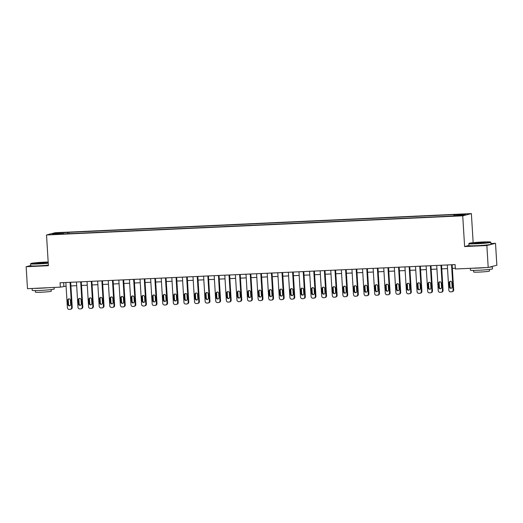 <?xml version="1.0" encoding="UTF-8"?>
<svg xmlns="http://www.w3.org/2000/svg" width="523" height="523" viewBox="0 0 523 523"><rect width="100%" height="100%" fill="white"/><g stroke="black" fill="none" stroke-linecap="round" stroke-linejoin="round"><path stroke-width="0.78" d="M53.889 234.507L57.452 234.141L53.889 234.507M471.373 213.593L55.17 232.735L46.521 234.971L462.731 215.822L471.373 213.593L473.158 242.685M468.948 245.431L464.607 246.555L486.861 245.529L495.51 243.3L490.901 243.509M495.51 243.3L496.85 265.246L488.201 267.482L486.861 245.529M488.201 267.482L455.356 268.992L455.088 264.599L60.073 282.773L60.341 287.16L66.081 286.153M458.939 215.561L453.624 215.999L458.952 215.842M453.872 215.692L454.016 214.927L455.435 214.561L68.892 232.343L68.977 233.703M454.016 214.927L465.463 214.397L461.861 215.326L449.009 216.221L62.466 233.997L63.878 233.637L52.437 234.16L56.033 233.232L68.892 232.343M30.7 265.547L26.15 266.723L27.49 288.67L60.341 287.16M26.15 266.723L48.404 265.697L46.521 234.971M464.607 246.555L462.731 215.822M70.912 285.931L76.678 285.663M81.51 285.44L87.276 285.179M92.1 284.957L97.866 284.689M102.698 284.466L108.464 284.205M113.295 283.982L119.061 283.714M123.892 283.492L129.658 283.231M134.489 283.008L140.256 282.74M145.08 282.518L150.846 282.257M155.677 282.034L161.444 281.766M166.275 281.544L172.041 281.276M176.872 281.054L182.638 280.792M187.469 280.57L193.235 280.302M198.06 280.08L203.826 279.818M208.657 279.596L214.423 279.328M219.255 279.105L225.021 278.844M229.852 278.622L235.618 278.354M240.449 278.131L246.209 277.87M251.04 277.648L256.806 277.38M261.637 277.157L267.403 276.889M272.235 276.667L278.001 276.406M282.832 276.183L288.598 275.915M293.429 275.693L299.189 275.431M304.02 275.209L309.786 274.941M314.617 274.719L320.383 274.457M325.214 274.235L330.981 273.967M335.812 273.745L341.578 273.483M346.403 273.261L352.169 272.993M357 272.771L362.766 272.503M367.597 272.28L373.363 272.019M378.194 271.797L383.96 271.529M388.792 271.306L394.558 271.045M399.382 270.822L405.148 270.554M409.98 270.332L415.746 270.071M420.577 269.848L426.343 269.58M431.174 269.358L436.94 269.097M441.772 268.874L447.538 268.606M452.362 268.384L455.311 268.247M63.623 282.61L63.845 286.258M67.48 232.702L67.271 233.781M56.033 233.232L56.582 233.971M451.552 264.762L453.095 289.99A1.765 1.693 -104.5 0 1 451.506 291.821L450.656 291.86A1.765 1.693 -104.5 0 1 448.852 290.187L447.309 264.958M451.839 291.775L452.421 291.625A1.765 1.693 75.5 0 0 453.676 289.84L452.14 264.736M452.14 286.866A1.412 1.353 75.5 0 1 451.133 288.291A1.412 1.353 75.5 0 1 449.427 286.99L449.165 282.773A1.412 1.353 75.5 0 1 450.172 281.348A1.412 1.353 75.5 0 1 451.879 282.649L452.14 286.866M451.414 288.18A1.412 1.353 75.5 0 1 450.009 286.839L449.754 282.623A1.412 1.353 75.5 0 1 450.473 281.309M440.954 265.253L442.497 290.474A1.765 1.693 -104.5 0 1 440.909 292.311L440.059 292.35A1.765 1.693 -104.5 0 1 438.261 290.67L436.718 265.442M441.242 292.259L441.824 292.109A1.765 1.693 75.5 0 0 443.079 290.324L441.543 265.22M441.543 287.349A1.412 1.353 75.5 0 1 440.536 288.781A1.412 1.353 75.5 0 1 438.83 287.473L438.568 283.263A1.412 1.353 75.5 0 1 439.575 281.832A1.412 1.353 75.5 0 1 441.281 283.139L441.543 287.349M440.817 288.67A1.412 1.353 75.5 0 1 439.412 287.323L439.157 283.113A1.412 1.353 75.5 0 1 439.876 281.792M430.357 265.736L431.9 290.965A1.765 1.693 -104.5 0 1 430.311 292.802L429.468 292.841A1.765 1.693 -104.5 0 1 427.664 291.161L426.121 265.932M430.645 292.749L431.233 292.599A1.765 1.693 75.5 0 0 432.488 290.814L430.952 265.71M430.945 287.84A1.412 1.353 75.5 0 1 429.939 289.265A1.412 1.353 75.5 0 1 428.232 287.964L427.977 283.747A1.412 1.353 75.5 0 1 428.978 282.322A1.412 1.353 75.5 0 1 430.684 283.623L430.945 287.84M430.226 289.154A1.412 1.353 75.5 0 1 428.814 287.813L428.559 283.597A1.412 1.353 75.5 0 1 429.278 282.283M419.76 266.227L421.303 291.455A1.765 1.693 -104.5 0 1 419.714 293.285L418.871 293.325A1.765 1.693 -104.5 0 1 417.066 291.644L415.524 266.423M420.047 293.233L420.636 293.083A1.765 1.693 75.5 0 0 421.891 291.304L420.355 266.2M420.348 288.323A1.412 1.353 75.5 0 1 419.348 289.755A1.412 1.353 75.5 0 1 417.635 288.454L417.38 284.237A1.412 1.353 75.5 0 1 418.38 282.812A1.412 1.353 75.5 0 1 420.093 284.113L420.348 288.323M419.629 289.644A1.412 1.353 75.5 0 1 418.223 288.297L417.962 284.087A1.412 1.353 75.5 0 1 418.681 282.766M409.169 266.71L410.712 291.939A1.765 1.693 -104.5 0 1 409.123 293.776L408.273 293.815A1.765 1.693 -104.5 0 1 406.469 292.135L404.926 266.907M409.457 293.723L410.039 293.573A1.765 1.693 75.5 0 0 411.294 291.788L409.757 266.684M409.751 288.814A1.412 1.353 75.5 0 1 408.751 290.239A1.412 1.353 75.5 0 1 407.038 288.938L406.783 284.721A1.412 1.353 75.5 0 1 407.79 283.296A1.412 1.353 75.5 0 1 409.496 284.597L409.751 288.814M409.032 290.134A1.412 1.353 75.5 0 1 407.626 288.788L407.365 284.571A1.412 1.353 75.5 0 1 408.09 283.257M476.969 243.47A10.748 0.582 -3.5 0 0 490.528 242.051A10.748 0.582 -3.5 0 0 482.67 241.999A10.748 0.582 -3.5 0 0 469.105 243.358A10.748 0.582 -3.5 0 0 476.969 243.47M490.528 242.051L490.809 242.293A11.009 0.595 176.5 0 1 490.829 242.326A11.009 0.595 176.5 0 1 476.911 243.751A11.009 0.595 176.5 0 1 468.843 243.672A11.009 0.595 176.5 0 1 468.856 243.64L469.105 243.358M478.395 243.103L474.466 243.077L476.446 242.711L485.174 242.424L478.395 243.103M484.455 242.6L475.204 243.162M491.934 266.514A11.009 0.595 176.5 0 1 492.313 266.645L492.45 268.842A11.009 0.595 176.5 0 1 478.538 270.267A11.009 0.595 176.5 0 1 470.465 270.188L470.347 268.299M492.313 266.645A11.009 0.595 176.5 0 1 488.972 267.279M485.841 267.586A11.009 0.595 176.5 0 1 478.401 268.07A11.009 0.595 176.5 0 1 472.308 268.207M489.397 269.443L489.495 271.051A7.93 0.431 176.5 0 1 479.48 272.078A7.93 0.431 176.5 0 1 473.668 272.019L473.57 270.411M490.829 242.326L490.947 244.261A11.009 0.595 176.5 0 1 477.035 245.686A11.009 0.595 176.5 0 1 468.961 245.601L468.843 243.672M48.175 262.03A10.748 0.582 -3.5 0 0 44.422 262.16A10.748 0.582 -3.5 0 0 30.857 263.52A10.748 0.582 -3.5 0 0 38.722 263.631A10.748 0.582 -3.5 0 0 48.234 262.945M48.253 263.226A11.009 0.595 176.5 0 1 38.663 263.912A11.009 0.595 176.5 0 1 30.596 263.827A11.009 0.595 176.5 0 1 30.609 263.795L30.857 263.52M40.147 263.259L36.218 263.239L38.199 262.873L46.926 262.579L40.147 263.259M46.207 262.755L36.956 263.324M54.104 287.447L54.202 289.003A11.009 0.595 176.5 0 1 40.291 290.428A11.009 0.595 176.5 0 1 32.217 290.343L32.099 288.461M47.593 287.748A11.009 0.595 176.5 0 1 40.153 288.232A11.009 0.595 176.5 0 1 34.06 288.369M51.149 289.605L51.247 291.206A7.93 0.431 176.5 0 1 41.232 292.233A7.93 0.431 176.5 0 1 35.42 292.174L35.322 290.572M48.371 265.154A11.009 0.595 176.5 0 1 38.787 265.841A11.009 0.595 176.5 0 1 30.713 265.762L30.596 263.827M398.572 267.201L400.115 292.429A1.765 1.693 -104.5 0 1 398.526 294.259L397.676 294.299A1.765 1.693 -104.5 0 1 395.872 292.625L394.329 267.397M398.859 294.214L399.441 294.057A1.765 1.693 75.5 0 0 400.696 292.279L399.16 267.175M399.16 289.304A1.412 1.353 75.5 0 1 398.153 290.729A1.412 1.353 75.5 0 1 396.447 289.428L396.186 285.212A1.412 1.353 75.5 0 1 397.192 283.786A1.412 1.353 75.5 0 1 398.899 285.087L399.16 289.304M398.434 290.618A1.412 1.353 75.5 0 1 397.029 289.278L396.774 285.061A1.412 1.353 75.5 0 1 397.493 283.741M387.974 267.684L389.517 292.913A1.765 1.693 -104.5 0 1 387.929 294.75L387.079 294.789A1.765 1.693 -104.5 0 1 385.281 293.109L383.738 267.881M388.262 294.697L388.844 294.547A1.765 1.693 75.5 0 0 390.099 292.762L388.569 267.658M388.563 289.788A1.412 1.353 75.5 0 1 387.556 291.213A1.412 1.353 75.5 0 1 385.85 289.912L385.588 285.702A1.412 1.353 75.5 0 1 386.595 284.27A1.412 1.353 75.5 0 1 388.301 285.571L388.563 289.788M387.844 291.108A1.412 1.353 75.5 0 1 386.432 289.762L386.177 285.545A1.412 1.353 75.5 0 1 386.896 284.231M377.377 268.175L378.92 293.403A1.765 1.693 -104.5 0 1 377.331 295.234L376.488 295.273A1.765 1.693 -104.5 0 1 374.684 293.599L373.141 268.371M377.665 295.188L378.253 295.037A1.765 1.693 75.5 0 0 379.508 293.253L377.972 268.149M377.966 290.278A1.412 1.353 75.5 0 1 376.959 291.703A1.412 1.353 75.5 0 1 375.253 290.402L374.998 286.186A1.412 1.353 75.5 0 1 375.998 284.76A1.412 1.353 75.5 0 1 377.711 286.061L377.966 290.278M377.246 291.592A1.412 1.353 75.5 0 1 375.834 290.252L375.579 286.035A1.412 1.353 75.5 0 1 376.299 284.721M366.78 268.665L368.323 293.887A1.765 1.693 -104.5 0 1 366.741 295.724L365.891 295.763A1.765 1.693 -104.5 0 1 364.086 294.083L362.544 268.855M367.068 295.672L367.656 295.521A1.765 1.693 75.5 0 0 368.911 293.736L367.375 268.632M367.368 290.762A1.412 1.353 75.5 0 1 366.368 292.194A1.412 1.353 75.5 0 1 364.655 290.886L364.4 286.676A1.412 1.353 75.5 0 1 365.4 285.244A1.412 1.353 75.5 0 1 367.113 286.552L367.368 290.762M366.649 292.082A1.412 1.353 75.5 0 1 365.244 290.736L364.982 286.526A1.412 1.353 75.5 0 1 365.701 285.205M356.189 269.149L357.732 294.377A1.765 1.693 -104.5 0 1 356.143 296.208L355.294 296.247A1.765 1.693 -104.5 0 1 353.489 294.573L351.946 269.345M356.477 296.162L357.059 296.011A1.765 1.693 75.5 0 0 358.314 294.227L356.778 269.123M356.771 291.252A1.412 1.353 75.5 0 1 355.771 292.677A1.412 1.353 75.5 0 1 354.058 291.376L353.803 287.16A1.412 1.353 75.5 0 1 354.81 285.735A1.412 1.353 75.5 0 1 356.516 287.035L356.771 291.252M356.052 292.566A1.412 1.353 75.5 0 1 354.646 291.226L354.385 287.009A1.412 1.353 75.5 0 1 355.11 285.695M345.592 269.639L347.135 294.861A1.765 1.693 -104.5 0 1 345.546 296.698L344.696 296.737A1.765 1.693 -104.5 0 1 342.898 295.057L341.356 269.829M345.88 296.646L346.461 296.495A1.765 1.693 75.5 0 0 347.717 294.711L346.18 269.606M346.18 291.736A1.412 1.353 75.5 0 1 345.173 293.168A1.412 1.353 75.5 0 1 343.467 291.86L343.206 287.65A1.412 1.353 75.5 0 1 344.212 286.218A1.412 1.353 75.5 0 1 345.919 287.526L346.18 291.736M345.455 293.057A1.412 1.353 75.5 0 1 344.049 291.71L343.794 287.5A1.412 1.353 75.5 0 1 344.513 286.179M334.995 270.123L336.537 295.351A1.765 1.693 -104.5 0 1 334.949 297.188L334.099 297.227A1.765 1.693 -104.5 0 1 332.301 295.547L330.758 270.319M335.282 297.136L335.864 296.986A1.765 1.693 75.5 0 0 337.119 295.201L335.589 270.097M335.583 292.226A1.412 1.353 75.5 0 1 334.576 293.651A1.412 1.353 75.5 0 1 332.87 292.35L332.608 288.134A1.412 1.353 75.5 0 1 333.615 286.709A1.412 1.353 75.5 0 1 335.321 288.01L335.583 292.226M334.864 293.54A1.412 1.353 75.5 0 1 333.452 292.2L333.197 287.983A1.412 1.353 75.5 0 1 333.916 286.669M324.397 270.613L325.94 295.841A1.765 1.693 -104.5 0 1 324.352 297.672L323.508 297.711A1.765 1.693 -104.5 0 1 321.704 296.031L320.161 270.809M324.685 297.62L325.273 297.469A1.765 1.693 75.5 0 0 326.529 295.691L324.992 270.587M324.986 292.71A1.412 1.353 75.5 0 1 323.979 294.142A1.412 1.353 75.5 0 1 322.273 292.841L322.018 288.624A1.412 1.353 75.5 0 1 323.018 287.199A1.412 1.353 75.5 0 1 324.731 288.5L324.986 292.71M324.267 294.031A1.412 1.353 75.5 0 1 322.854 292.684L322.599 288.474A1.412 1.353 75.5 0 1 323.319 287.153M313.8 271.097L315.343 296.325A1.765 1.693 -104.5 0 1 313.761 298.162L312.911 298.202A1.765 1.693 -104.5 0 1 311.107 296.521L309.564 271.293M314.088 298.11L314.676 297.96A1.765 1.693 75.5 0 0 315.931 296.175L314.395 271.071M314.388 293.2A1.412 1.353 75.5 0 1 313.388 294.626A1.412 1.353 75.5 0 1 311.675 293.325L311.42 289.108A1.412 1.353 75.5 0 1 312.421 287.683A1.412 1.353 75.5 0 1 314.133 288.984L314.388 293.2M313.669 294.521A1.412 1.353 75.5 0 1 312.264 293.174L312.002 288.958A1.412 1.353 75.5 0 1 312.721 287.643M303.209 271.587L304.752 296.816A1.765 1.693 -104.5 0 1 303.163 298.646L302.314 298.685A1.765 1.693 -104.5 0 1 300.509 297.012L298.966 271.783M303.497 298.6L304.079 298.443A1.765 1.693 75.5 0 0 305.334 296.665L303.798 271.561M303.791 293.691A1.412 1.353 75.5 0 1 302.791 295.116A1.412 1.353 75.5 0 1 301.078 293.815L300.823 289.598A1.412 1.353 75.5 0 1 301.83 288.173A1.412 1.353 75.5 0 1 303.536 289.474L303.791 293.691M303.072 295.005A1.412 1.353 75.5 0 1 301.666 293.665L301.405 289.448A1.412 1.353 75.5 0 1 302.131 288.127M292.612 272.071L294.155 297.299A1.765 1.693 -104.5 0 1 292.566 299.136L291.716 299.176A1.765 1.693 -104.5 0 1 289.919 297.495L288.376 272.267M292.9 299.084L293.481 298.934A1.765 1.693 75.5 0 0 294.737 297.149L293.2 272.045M293.2 294.174A1.412 1.353 75.5 0 1 292.194 295.6A1.412 1.353 75.5 0 1 290.487 294.299L290.226 290.088A1.412 1.353 75.5 0 1 291.233 288.657A1.412 1.353 75.5 0 1 292.939 289.958L293.2 294.174M292.475 295.495A1.412 1.353 75.5 0 1 291.069 294.148L290.814 289.932A1.412 1.353 75.5 0 1 291.533 288.618M282.015 272.561L283.558 297.79A1.765 1.693 -104.5 0 1 281.969 299.62L281.126 299.659A1.765 1.693 -104.5 0 1 279.321 297.986L277.778 272.758M282.302 299.574L282.884 299.424A1.765 1.693 75.5 0 0 284.139 297.639L282.61 272.535M282.603 294.665A1.412 1.353 75.5 0 1 281.596 296.09A1.412 1.353 75.5 0 1 279.89 294.789L279.628 290.572A1.412 1.353 75.5 0 1 280.635 289.147A1.412 1.353 75.5 0 1 282.342 290.448L282.603 294.665M281.884 295.979A1.412 1.353 75.5 0 1 280.472 294.639L280.217 290.422A1.412 1.353 75.5 0 1 280.936 289.108M271.417 273.052L272.96 298.273A1.765 1.693 -104.5 0 1 271.372 300.11L270.528 300.15A1.765 1.693 -104.5 0 1 268.724 298.47L267.181 273.241M271.705 300.058L272.293 299.908A1.765 1.693 75.5 0 0 273.549 298.123L272.012 273.019M272.006 295.149A1.412 1.353 75.5 0 1 270.999 296.58A1.412 1.353 75.5 0 1 269.293 295.273L269.038 291.063A1.412 1.353 75.5 0 1 270.038 289.631A1.412 1.353 75.5 0 1 271.751 290.938L272.006 295.149M271.287 296.469A1.412 1.353 75.5 0 1 269.875 295.122L269.62 290.912A1.412 1.353 75.5 0 1 270.339 289.592M260.82 273.536L262.363 298.764A1.765 1.693 -104.5 0 1 260.781 300.594L259.931 300.633A1.765 1.693 -104.5 0 1 258.127 298.96L256.584 273.732M261.114 300.548L261.696 300.398A1.765 1.693 75.5 0 0 262.951 298.613L261.415 273.509M261.408 295.639A1.412 1.353 75.5 0 1 260.408 297.064A1.412 1.353 75.5 0 1 258.695 295.763L258.44 291.546A1.412 1.353 75.5 0 1 259.441 290.121A1.412 1.353 75.5 0 1 261.154 291.422L261.408 295.639M260.689 296.953A1.412 1.353 75.5 0 1 259.284 295.613L259.022 291.396A1.412 1.353 75.5 0 1 259.741 290.082M250.229 274.026L251.772 299.248A1.765 1.693 -104.5 0 1 250.184 301.085L249.334 301.124A1.765 1.693 -104.5 0 1 247.529 299.444L245.987 274.215M250.517 301.032L251.099 300.882A1.765 1.693 75.5 0 0 252.354 299.097L250.818 273.993M250.811 296.123A1.412 1.353 75.5 0 1 249.811 297.554A1.412 1.353 75.5 0 1 248.105 296.247L247.843 292.037A1.412 1.353 75.5 0 1 248.85 290.605A1.412 1.353 75.5 0 1 250.556 291.912L250.811 296.123M250.092 297.443A1.412 1.353 75.5 0 1 248.686 296.096L248.425 291.886A1.412 1.353 75.5 0 1 249.151 290.566M239.632 274.51L241.175 299.738A1.765 1.693 -104.5 0 1 239.586 301.575L238.736 301.614A1.765 1.693 -104.5 0 1 236.939 299.934L235.396 274.706M239.92 301.523L240.502 301.372A1.765 1.693 75.5 0 0 241.757 299.587L240.22 274.483M240.22 296.613A1.412 1.353 75.5 0 1 239.214 298.038A1.412 1.353 75.5 0 1 237.507 296.737L237.246 292.52A1.412 1.353 75.5 0 1 238.253 291.095A1.412 1.353 75.5 0 1 239.959 292.396L240.22 296.613M239.495 297.927A1.412 1.353 75.5 0 1 238.089 296.587L237.834 292.37A1.412 1.353 75.5 0 1 238.553 291.056M229.035 275L230.578 300.228A1.765 1.693 -104.5 0 1 228.989 302.059L228.146 302.098A1.765 1.693 -104.5 0 1 226.341 300.418L224.798 275.196M229.322 302.006L229.911 301.856A1.765 1.693 75.5 0 0 231.159 300.078L229.63 274.974M229.623 297.097A1.412 1.353 75.5 0 1 228.616 298.528A1.412 1.353 75.5 0 1 226.91 297.227L226.649 293.011A1.412 1.353 75.5 0 1 227.655 291.586A1.412 1.353 75.5 0 1 229.362 292.887L229.623 297.097M228.904 298.417A1.412 1.353 75.5 0 1 227.492 297.071L227.237 292.86A1.412 1.353 75.5 0 1 227.956 291.54M218.437 275.484L219.98 300.712A1.765 1.693 -104.5 0 1 218.392 302.549L217.548 302.588A1.765 1.693 -104.5 0 1 215.744 300.908L214.201 275.68M218.725 302.497L219.314 302.346A1.765 1.693 75.5 0 0 220.569 300.562L219.032 275.458M219.026 297.587A1.412 1.353 75.5 0 1 218.019 299.012A1.412 1.353 75.5 0 1 216.313 297.711L216.058 293.495A1.412 1.353 75.5 0 1 217.058 292.069A1.412 1.353 75.5 0 1 218.771 293.37L219.026 297.587M218.307 298.908A1.412 1.353 75.5 0 1 216.895 297.561L216.64 293.344A1.412 1.353 75.5 0 1 217.359 292.03M207.847 275.974L209.39 301.202A1.765 1.693 -104.5 0 1 207.801 303.033L206.951 303.072A1.765 1.693 -104.5 0 1 205.147 301.398L203.604 276.17M208.134 302.987L208.716 302.83A1.765 1.693 75.5 0 0 209.971 301.052L208.435 275.948M208.429 298.077A1.412 1.353 75.5 0 1 207.428 299.502A1.412 1.353 75.5 0 1 205.716 298.202L205.461 293.985A1.412 1.353 75.5 0 1 206.461 292.56A1.412 1.353 75.5 0 1 208.174 293.861L208.429 298.077M207.709 299.391A1.412 1.353 75.5 0 1 206.304 298.051L206.042 293.834A1.412 1.353 75.5 0 1 206.768 292.514M197.249 276.458L198.792 301.686A1.765 1.693 -104.5 0 1 197.204 303.523L196.354 303.562A1.765 1.693 -104.5 0 1 194.549 301.882L193.007 276.654M197.537 303.471L198.119 303.32A1.765 1.693 75.5 0 0 199.374 301.536L197.838 276.432M197.831 298.561A1.412 1.353 75.5 0 1 196.831 299.986A1.412 1.353 75.5 0 1 195.125 298.685L194.863 294.475A1.412 1.353 75.5 0 1 195.87 293.043A1.412 1.353 75.5 0 1 197.576 294.344L197.831 298.561M197.112 299.882A1.412 1.353 75.5 0 1 195.707 298.535L195.445 294.318A1.412 1.353 75.5 0 1 196.171 293.004M186.652 276.948L188.195 302.176A1.765 1.693 -104.5 0 1 186.606 304.007L185.757 304.046A1.765 1.693 -104.5 0 1 183.959 302.372L182.416 277.144M186.94 303.961L187.522 303.811A1.765 1.693 75.5 0 0 188.777 302.026L187.241 276.922M187.241 299.051A1.412 1.353 75.5 0 1 186.234 300.477A1.412 1.353 75.5 0 1 184.527 299.176L184.266 294.959A1.412 1.353 75.5 0 1 185.273 293.534A1.412 1.353 75.5 0 1 186.979 294.835L187.241 299.051M186.515 300.365A1.412 1.353 75.5 0 1 185.109 299.025L184.854 294.809A1.412 1.353 75.5 0 1 185.573 293.495M176.055 277.438L177.598 302.66A1.765 1.693 -104.5 0 1 176.009 304.497L175.166 304.536A1.765 1.693 -104.5 0 1 173.361 302.856L171.819 277.628M176.343 304.445L176.931 304.294A1.765 1.693 75.5 0 0 178.186 302.51L176.65 277.406M176.643 299.535A1.412 1.353 75.5 0 1 175.636 300.967A1.412 1.353 75.5 0 1 173.93 299.659L173.675 295.449A1.412 1.353 75.5 0 1 174.675 294.018A1.412 1.353 75.5 0 1 176.382 295.325L176.643 299.535M175.924 300.856A1.412 1.353 75.5 0 1 174.512 299.509L174.257 295.299A1.412 1.353 75.5 0 1 174.976 293.978M165.458 277.922L167 303.15A1.765 1.693 -104.5 0 1 165.412 304.981L164.568 305.02A1.765 1.693 -104.5 0 1 162.764 303.347L161.221 278.118M165.745 304.935L166.334 304.785A1.765 1.693 75.5 0 0 167.589 303L166.053 277.896M166.046 300.025A1.412 1.353 75.5 0 1 165.046 301.451A1.412 1.353 75.5 0 1 163.333 300.15L163.078 295.933A1.412 1.353 75.5 0 1 164.078 294.508A1.412 1.353 75.5 0 1 165.791 295.809L166.046 300.025M165.327 301.34A1.412 1.353 75.5 0 1 163.921 299.999L163.66 295.783A1.412 1.353 75.5 0 1 164.379 294.469M154.867 278.413L156.41 303.634A1.765 1.693 -104.5 0 1 154.821 305.471L153.971 305.51A1.765 1.693 -104.5 0 1 152.167 303.83L150.624 278.602M155.154 305.419L155.736 305.269A1.765 1.693 75.5 0 0 156.992 303.484L155.455 278.38M155.449 300.509A1.412 1.353 75.5 0 1 154.448 301.941A1.412 1.353 75.5 0 1 152.736 300.633L152.481 296.423A1.412 1.353 75.5 0 1 153.487 294.992A1.412 1.353 75.5 0 1 155.194 296.299L155.449 300.509M154.73 301.83A1.412 1.353 75.5 0 1 153.324 300.483L153.062 296.273A1.412 1.353 75.5 0 1 153.788 294.952M144.27 278.896L145.812 304.125A1.765 1.693 -104.5 0 1 144.224 305.962L143.374 306.001A1.765 1.693 -104.5 0 1 141.57 304.321L140.027 279.092M144.557 305.909L145.139 305.759A1.765 1.693 75.5 0 0 146.394 303.974L144.858 278.87M144.851 301A1.412 1.353 75.5 0 1 143.851 302.425A1.412 1.353 75.5 0 1 142.145 301.124L141.883 296.907A1.412 1.353 75.5 0 1 142.89 295.482A1.412 1.353 75.5 0 1 144.596 296.783L144.851 301M144.132 302.314A1.412 1.353 75.5 0 1 142.727 300.973L142.472 296.757A1.412 1.353 75.5 0 1 143.191 295.443M133.672 279.387L135.215 304.615A1.765 1.693 -104.5 0 1 133.627 306.445L132.777 306.485A1.765 1.693 -104.5 0 1 130.979 304.804L129.436 279.583M133.96 306.393L134.542 306.243A1.765 1.693 75.5 0 0 135.797 304.464L134.261 279.36M134.261 301.483A1.412 1.353 75.5 0 1 133.254 302.915A1.412 1.353 75.5 0 1 131.548 301.614L131.286 297.397A1.412 1.353 75.5 0 1 132.293 295.972A1.412 1.353 75.5 0 1 133.999 297.273L134.261 301.483M133.535 302.804A1.412 1.353 75.5 0 1 132.129 301.457L131.874 297.247A1.412 1.353 75.5 0 1 132.594 295.926M123.075 279.87L124.618 305.099A1.765 1.693 -104.5 0 1 123.029 306.936L122.186 306.975A1.765 1.693 -104.5 0 1 120.382 305.295L118.839 280.067M123.363 306.883L123.951 306.733A1.765 1.693 75.5 0 0 125.206 304.948L123.67 279.844M123.663 301.974A1.412 1.353 75.5 0 1 122.657 303.399A1.412 1.353 75.5 0 1 120.95 302.098L120.695 297.881A1.412 1.353 75.5 0 1 121.696 296.456A1.412 1.353 75.5 0 1 123.402 297.757L123.663 301.974M122.944 303.294A1.412 1.353 75.5 0 1 121.532 301.948L121.277 297.731A1.412 1.353 75.5 0 1 121.996 296.417M112.478 280.361L114.021 305.589A1.765 1.693 -104.5 0 1 112.432 307.419L111.589 307.459A1.765 1.693 -104.5 0 1 109.784 305.785L108.241 280.557M112.765 307.374L113.354 307.217A1.765 1.693 75.5 0 0 114.609 305.439L113.073 280.335M113.066 302.464A1.412 1.353 75.5 0 1 112.066 303.889A1.412 1.353 75.5 0 1 110.353 302.588L110.098 298.372A1.412 1.353 75.5 0 1 111.098 296.946A1.412 1.353 75.5 0 1 112.811 298.247L113.066 302.464M112.347 303.778A1.412 1.353 75.5 0 1 110.941 302.438L110.68 298.221A1.412 1.353 75.5 0 1 111.399 296.901M101.887 280.844L103.43 306.073A1.765 1.693 -104.5 0 1 101.841 307.91L100.991 307.949A1.765 1.693 -104.5 0 1 99.187 306.269L97.644 281.041M102.175 307.857L102.756 307.707A1.765 1.693 75.5 0 0 104.012 305.922L102.475 280.818M102.469 302.948A1.412 1.353 75.5 0 1 101.469 304.373A1.412 1.353 75.5 0 1 99.756 303.072L99.501 298.862A1.412 1.353 75.5 0 1 100.508 297.43A1.412 1.353 75.5 0 1 102.214 298.731L102.469 302.948M101.75 304.268A1.412 1.353 75.5 0 1 100.344 302.922L100.083 298.705A1.412 1.353 75.5 0 1 100.808 297.391M91.29 281.335L92.833 306.563A1.765 1.693 -104.5 0 1 91.244 308.393L90.394 308.433A1.765 1.693 -104.5 0 1 88.59 306.759L87.047 281.531M91.577 308.348L92.159 308.197A1.765 1.693 75.5 0 0 93.414 306.413L91.878 281.309M91.878 303.438A1.412 1.353 75.5 0 1 90.871 304.863A1.412 1.353 75.5 0 1 89.165 303.562L88.903 299.346A1.412 1.353 75.5 0 1 89.91 297.92A1.412 1.353 75.5 0 1 91.617 299.221L91.878 303.438M91.152 304.752A1.412 1.353 75.5 0 1 89.747 303.412L89.492 299.195A1.412 1.353 75.5 0 1 90.211 297.881M80.692 281.825L82.235 307.047A1.765 1.693 -104.5 0 1 80.647 308.884L79.797 308.923A1.765 1.693 -104.5 0 1 77.999 307.243L76.456 282.015M80.98 308.832L81.562 308.681A1.765 1.693 75.5 0 0 82.817 306.896L81.287 281.792M81.281 303.922A1.412 1.353 75.5 0 1 80.274 305.354A1.412 1.353 75.5 0 1 78.568 304.046L78.306 299.836A1.412 1.353 75.5 0 1 79.313 298.404A1.412 1.353 75.5 0 1 81.019 299.712L81.281 303.922M80.555 305.242A1.412 1.353 75.5 0 1 79.15 303.896L78.895 299.686A1.412 1.353 75.5 0 1 79.614 298.365M70.095 282.309L71.638 307.537A1.765 1.693 -104.5 0 1 70.049 309.368L69.206 309.407A1.765 1.693 -104.5 0 1 67.402 307.733L65.859 282.505M70.383 309.322L70.971 309.171A1.765 1.693 75.5 0 0 72.226 307.387L70.69 282.283M70.683 304.412A1.412 1.353 75.5 0 1 69.677 305.837A1.412 1.353 75.5 0 1 67.97 304.536L67.715 300.32A1.412 1.353 75.5 0 1 68.716 298.894A1.412 1.353 75.5 0 1 70.428 300.195L70.683 304.412M69.964 305.726A1.412 1.353 75.5 0 1 68.552 304.386L68.297 300.169A1.412 1.353 75.5 0 1 69.016 298.855M453.676 289.84L453.095 289.99M449.427 286.99L450.009 286.839M449.165 282.773L449.754 282.623M443.079 290.324L442.497 290.474M438.83 287.473L439.412 287.323M438.568 283.263L439.157 283.113M432.488 290.814L431.9 290.965M428.232 287.964L428.814 287.813M427.977 283.747L428.559 283.597M421.891 291.304L421.303 291.455M417.635 288.454L418.223 288.297M417.38 284.237L417.962 284.087M411.294 291.788L410.712 291.939M407.038 288.938L407.626 288.788M406.783 284.721L407.365 284.571M400.696 292.279L400.115 292.429M396.447 289.428L397.029 289.278M396.186 285.212L396.774 285.061M390.099 292.762L389.517 292.913M385.85 289.912L386.432 289.762M385.588 285.702L386.177 285.545M379.508 293.253L378.92 293.403M375.253 290.402L375.834 290.252M374.998 286.186L375.579 286.035M368.911 293.736L368.323 293.887M364.655 290.886L365.244 290.736M364.4 286.676L364.982 286.526M358.314 294.227L357.732 294.377M354.058 291.376L354.646 291.226M353.803 287.16L354.385 287.009M347.717 294.711L347.135 294.861M343.467 291.86L344.049 291.71M343.206 287.65L343.794 287.5M337.119 295.201L336.537 295.351M332.87 292.35L333.452 292.2M332.608 288.134L333.197 287.983M326.529 295.691L325.94 295.841M322.273 292.841L322.854 292.684M322.018 288.624L322.599 288.474M315.931 296.175L315.343 296.325M311.675 293.325L312.264 293.174M311.42 289.108L312.002 288.958M305.334 296.665L304.752 296.816M301.078 293.815L301.666 293.665M300.823 289.598L301.405 289.448M294.737 297.149L294.155 297.299M290.487 294.299L291.069 294.148M290.226 290.088L290.814 289.932M284.139 297.639L283.558 297.79M279.89 294.789L280.472 294.639M279.628 290.572L280.217 290.422M273.549 298.123L272.96 298.273M269.293 295.273L269.875 295.122M269.038 291.063L269.62 290.912M262.951 298.613L262.363 298.764M258.695 295.763L259.284 295.613M258.44 291.546L259.022 291.396M252.354 299.097L251.772 299.248M248.105 296.247L248.686 296.096M247.843 292.037L248.425 291.886M241.757 299.587L241.175 299.738M237.507 296.737L238.089 296.587M237.246 292.52L237.834 292.37M231.159 300.078L230.578 300.228M226.91 297.227L227.492 297.071M226.649 293.011L227.237 292.86M220.569 300.562L219.98 300.712M216.313 297.711L216.895 297.561M216.058 293.495L216.64 293.344M209.971 301.052L209.39 301.202M205.716 298.202L206.304 298.051M205.461 293.985L206.042 293.834M199.374 301.536L198.792 301.686M195.125 298.685L195.707 298.535M194.863 294.475L195.445 294.318M188.777 302.026L188.195 302.176M184.527 299.176L185.109 299.025M184.266 294.959L184.854 294.809M178.186 302.51L177.598 302.66M173.93 299.659L174.512 299.509M173.675 295.449L174.257 295.299M167.589 303L167 303.15M163.333 300.15L163.921 299.999M163.078 295.933L163.66 295.783M156.992 303.484L156.41 303.634M152.736 300.633L153.324 300.483M152.481 296.423L153.062 296.273M146.394 303.974L145.812 304.125M142.145 301.124L142.727 300.973M141.883 296.907L142.472 296.757M135.797 304.464L135.215 304.615M131.548 301.614L132.129 301.457M131.286 297.397L131.874 297.247M125.206 304.948L124.618 305.099M120.95 302.098L121.532 301.948M120.695 297.881L121.277 297.731M114.609 305.439L114.021 305.589M110.353 302.588L110.941 302.438M110.098 298.372L110.68 298.221M104.012 305.922L103.43 306.073M99.756 303.072L100.344 302.922M99.501 298.862L100.083 298.705M93.414 306.413L92.833 306.563M89.165 303.562L89.747 303.412M88.903 299.346L89.492 299.195M82.817 306.896L82.235 307.047M78.568 304.046L79.15 303.896M78.306 299.836L78.895 299.686M72.226 307.387L71.638 307.537M67.97 304.536L68.552 304.386M67.715 300.32L68.297 300.169"/></g></svg>
